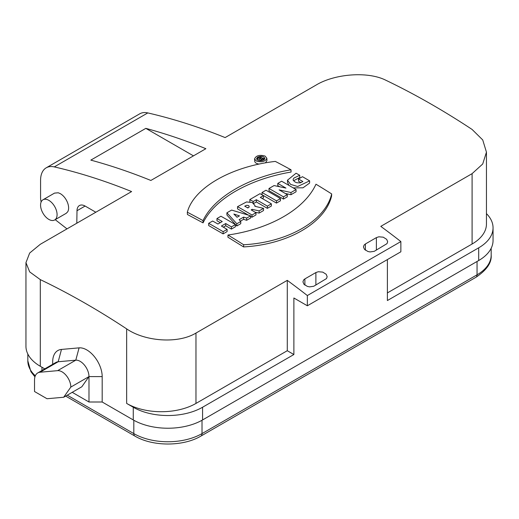 <?xml version="1.0" encoding="UTF-8"?>
<svg xmlns="http://www.w3.org/2000/svg" width="519" height="519" viewBox="0 0 519 519"><rect width="100%" height="100%" fill="white"/><g stroke="black" fill="none" stroke-linecap="round" stroke-linejoin="round"><path stroke-width="0.78" d="M263.905 159.884L264.885 158.327C263.594 156.128 261.135 155.765 257.508 157.238L256.529 158.788C257.82 160.974 260.279 161.344 263.905 159.884M257.171 158.47A780.615 450.693 60 0 1 261.128 160.436L262.186 159.826A780.615 450.693 -120 0 0 261.051 159.255L261.797 158.82L263.302 159.177L264.418 158.535L262.309 158.126C261.102 156.699 259.39 156.809 257.171 158.47L257.262 159.962M261.128 160.436L261.148 160.773M262.186 159.826L262.231 160.592M261.797 158.82L261.842 159.651M263.302 159.177L263.36 160.196M264.418 158.535L264.469 159.398M260.168 158.814L260.914 158.334L260.752 157.932L259.143 158.308A780.615 450.693 60 0 1 260.168 158.814M239.441 215.872L237.034 217.26L233.868 214.049L239.441 215.872M247.829 207.957L249.256 206.945L248.75 205.634L246.817 205.29L244.721 206.173A780.615 450.693 60 0 1 247.829 207.957M248.361 207.684L247.05 207.509M243.567 246.914L227.932 237.222L227.977 235.023C270.347 228.937 304.659 209.092 315.98 184.213A780.615 450.693 60 0 1 331.673 193.937C325.348 220.912 287.863 242.431 243.671 244.754L243.567 246.914C287.935 244.546 325.212 222.93 331.576 196.104L331.673 193.937M243.671 244.754A780.615 450.693 -120 0 0 227.977 235.023M279.722 186.743L277.801 185.659L277.775 183.421L281.596 181.215A780.615 450.693 60 0 1 296.07 189.571L296.044 191.783L290.958 194.716L285.229 193.438M296.07 189.571L290.984 192.51L279.118 189.876A780.615 450.693 60 0 1 287.279 194.644L283.458 196.857A780.615 450.693 -120 0 0 268.985 188.501L274.077 185.562L285.943 188.086A780.615 450.693 -120 0 0 277.775 183.421M268.985 188.501L269.011 190.733L283.432 199.062L283.458 196.857M287.279 194.644L287.254 196.857L283.432 199.062M290.984 192.51L290.958 194.716M252 215.015A780.615 450.693 -120 0 0 237.533 206.659L246.519 201.956L252.318 202.527L255.024 205.602L254.861 206.277L263.535 208.353L259.137 210.896L252.124 209.339L251.17 209.89A780.615 450.693 60 0 1 255.984 212.719L252 215.015L251.975 217.221L250.619 216.417M248.4 215.119L237.559 208.898L237.533 206.659M255.984 212.719L255.958 214.924L251.975 217.221M252.124 209.339L252.124 210.442M259.137 210.896L259.111 213.101L255.147 212.219M263.535 208.353L263.516 210.565L259.111 213.101M250.625 215.813L231.617 210.072L226.9 212.796L226.926 215.035L236.813 225.979L240.745 223.708L240.771 221.496L239.142 219.693L243.606 217.111L243.593 219.323L246.661 220.29L250.599 218.019L250.625 215.813L246.687 218.084L246.661 220.29M226.9 212.796L236.839 223.773L236.813 225.979M236.839 223.773L240.771 221.496M240.446 221.139L243.593 219.323M243.606 217.111L246.687 218.084M216.955 218.538A780.615 450.693 60 0 1 222.236 221.535L217.922 224.02A780.615 450.693 -120 0 0 212.647 221.029L208.664 223.326A780.615 450.693 60 0 1 223.138 231.682L227.121 229.385A780.615 450.693 -120 0 0 221.418 226.037L225.733 223.553A780.615 450.693 60 0 1 231.429 226.894L235.412 224.597A780.615 450.693 -120 0 0 220.938 216.241L216.955 218.538L216.981 220.776L220.303 222.651M208.664 223.326L208.69 225.564L223.112 233.887L227.095 231.591L227.121 229.385M223.138 231.682L223.112 233.887M223.332 227.153L225.726 225.771L231.403 229.1L235.386 226.803L235.412 224.597M225.733 223.553L225.726 225.771M231.429 226.894L231.403 229.1M249.795 199.575A780.615 450.693 60 0 1 253.22 201.515L256.341 199.711A780.615 450.693 60 0 1 267.389 206.134L271.366 203.837A780.615 450.693 -120 0 0 260.317 197.415L263.438 195.618A780.615 450.693 -120 0 0 260.006 193.678L249.795 199.575L249.892 201.852M253.22 201.515L253.233 203.02M253.233 203.746L256.354 201.943L267.363 208.34L271.34 206.043L271.366 203.837M256.341 199.711L256.354 201.943M267.389 206.134L267.363 208.34M262.27 198.53L263.451 197.849L263.438 195.618M262.017 192.523L262.043 194.761L276.465 203.085L280.435 200.795L280.461 198.582A780.615 450.693 -120 0 0 265.988 190.226L262.017 192.523A780.615 450.693 60 0 1 276.491 200.879L276.465 203.085M276.491 200.879L280.461 198.582M298.516 178.99A780.615 450.693 60 0 1 302.908 181.54L300.112 182.883L296.965 182.766L295.071 182.033L293.183 180.164L293.19 179.12L293.988 178.03L299.735 175.279A780.615 450.693 -120 0 0 296.083 173.21L287.487 180.197L290.582 184.394L297.653 186.503L309.622 180.865A780.615 450.693 -120 0 0 302.486 176.7L298.516 178.99L298.516 181.215L301.007 182.656M293.514 180.774L299.748 177.511L299.735 175.279M287.481 180.184L287.5 182.429L289.031 185.452M293.216 187.891L303.012 187.8L309.603 183.077L309.622 180.865M187.327 212.219L187.424 214.496L203.059 222.859C214.535 199.049 248.861 179.217 291.068 172.049L291.023 169.804A780.615 450.693 -120 0 0 275.329 161.409C231.137 166.43 193.652 187.962 187.327 212.219A780.615 450.693 60 0 1 203.02 220.614L203.059 222.859M203.02 220.614C214.204 196.909 249.159 176.784 291.023 169.804M254.576 158.911L256.36 161.046C261.855 162.551 265.345 161.61 266.844 158.224L265.053 156.063C259.545 154.591 256.055 155.544 254.576 158.911L254.719 161.221C254.965 162.713 256.418 163.667 259.085 164.075M265.462 162.843L266.967 160.507L266.844 158.224M376.385 237.618L365.382 243.969L364.111 245.052L363.449 246.908L364.435 249.308L367.874 251.475L370.092 251.936L374.231 251.332L387.012 243.638L387.674 241.763L386.694 239.35L383.249 237.183L378.831 236.8L376.385 237.618L376.385 250.119M387.388 292.917L472.095 244.014A49.007 28.292 180 0 0 486.452 224.007L486.452 152.151L482.722 139.935L472.095 129.452A777.89 449.117 60 0 0 385.74 80.192C367.536 71.051 334.677 73.932 316.428 84.869L225.123 137.587A777.89 449.117 -120 0 0 147.792 112.921L54.287 166.904A27.228 15.719 -120 0 0 46.217 167.819A27.228 15.719 -120 0 0 40.579 180.281L40.579 197.596A15.557 8.985 -120 0 0 41.15 201.956M25.95 262.659L29.693 271.904L40.307 279.624L40.307 366.278A49.007 28.292 180 0 1 25.95 346.27L25.95 262.659L29.667 253.038L40.307 244.287L131.612 191.569A777.89 449.117 -120 0 0 54.287 166.904M40.307 279.624A777.89 449.117 60 0 1 126.662 328.884C144.782 341.366 177.66 344.097 195.968 333.068L287.279 280.357L287.279 350.714L195.968 403.432A49.007 28.292 180 0 1 126.662 403.432L133.26 407.24A49.007 28.292 0 0 0 202.572 407.24L293.877 354.529L293.877 297.997L307.352 305.775L400.863 251.793L400.863 241.569A777.89 449.117 -120 0 0 380.784 226.368L472.095 173.651L482.709 164.004L486.452 152.151M307.352 305.775L307.352 295.551A777.89 449.117 -120 0 0 287.279 280.357M307.352 295.551L400.863 241.569M205.868 148.7A777.89 449.117 -120 0 0 145.82 128.362L90.819 160.118A777.89 449.117 -120 0 1 150.867 180.456L205.868 148.7M315.883 272.553L304.88 278.904L303.602 279.981L302.94 281.843L303.926 284.243L307.365 286.41L309.59 286.864L313.729 286.267L326.503 278.573L327.165 276.698L326.185 274.279L322.747 272.112L318.322 271.735L315.883 272.553L315.883 285.054M81.833 386.772L88.983 376.599A12.45 7.188 -120 0 0 75.78 360.173L58.18 361.749A15.557 8.985 -120 0 0 55.903 362.45L37.751 372.927A15.557 8.985 -120 0 0 34.526 380.051L34.526 391.521L47.021 398.735L63.681 397.249L81.833 386.772M72.219 392.325L88.983 402.004L88.983 376.599L102.185 376.599L102.185 402.004L133.26 419.942L133.26 407.24M387.388 259.571L387.388 300.54L478.693 247.823A49.007 28.292 0 0 0 493.05 227.815A49.007 28.292 0 0 0 486.452 213.633M202.572 407.24L202.572 419.942L478.693 260.525L478.693 247.823M493.05 227.815L493.05 240.518A49.007 28.292 180 0 1 478.693 260.525M202.572 419.942A49.007 28.292 180 0 1 133.26 419.942M102.185 402.004L88.983 402.004M40.307 366.278L44.79 368.866M52.679 364.312L52.679 361.951A24.893 14.37 60 0 1 61.482 349.43L79.083 347.86A21.779 12.573 60 0 1 102.185 376.599M287.279 350.714L293.877 354.529M55.196 219.667L66.99 228.879M76.806 223.215L77 210.727A11.671 6.734 60 0 1 79.413 205.55A11.671 6.734 60 0 1 85.246 206.127L95.827 212.232M54.664 219.978A11.671 6.734 60 0 1 48.825 219.401A11.671 6.734 60 0 1 40.573 205.109A11.671 6.734 60 0 1 42.993 199.77A11.671 6.734 60 0 1 54.664 206.504A11.671 6.734 60 0 1 54.664 219.978L66.211 213.309L67.723 211.784C68.988 209.442 68.923 206.367 67.522 202.566C65.874 198.556 63.493 195.598 60.379 193.678L58.284 192.783L54.547 193.1M46.217 167.819L139.728 113.83A27.228 15.719 60 0 1 147.792 112.921M193.457 155.862L145.82 128.362M61.482 349.43L58.18 361.749L40.028 372.227L57.628 370.657A12.45 7.188 -120 0 1 70.831 387.077L88.983 376.599M70.831 387.077L63.681 397.249M40.028 372.227A15.557 8.985 -120 0 0 37.751 372.927M257.508 157.244L257.567 158.237M472.095 244.014L472.095 173.651M365.382 243.969L365.382 250.197M304.88 278.904L304.88 285.132M126.662 403.432L126.662 328.884M195.968 333.068L195.968 403.432M85.103 206.043L77 210.727M57.628 370.657L75.78 360.173L79.083 347.86M27.825 354.029L27.825 360.88A48.228 27.844 0 0 0 35.318 375.782M41.955 367.231L41.955 370.501M67.262 395.18L133.811 433.599A5.443 3.146 120 0 0 134.94 436.096C152.56 446.651 183.278 446.651 200.892 436.096L475.917 277.308A5.443 3.146 -120 0 0 477.045 274.817L477.045 261.479M133.811 420.26L133.811 433.599A48.228 27.844 0 0 0 202.021 433.599A5.443 3.146 60 0 1 200.892 436.096M202.021 420.26L202.021 433.599L477.045 274.817A48.228 27.844 0 0 0 491.175 255.127C491.804 262.672 486.718 270.068 475.917 277.308M254.998 205.835L254.998 206.309M27.825 360.88L30.939 371.734L34.935 376.859M65.673 396.101L134.94 436.096M491.175 248.277L491.175 255.127M42.993 199.77L54.54 193.1"/></g></svg>
